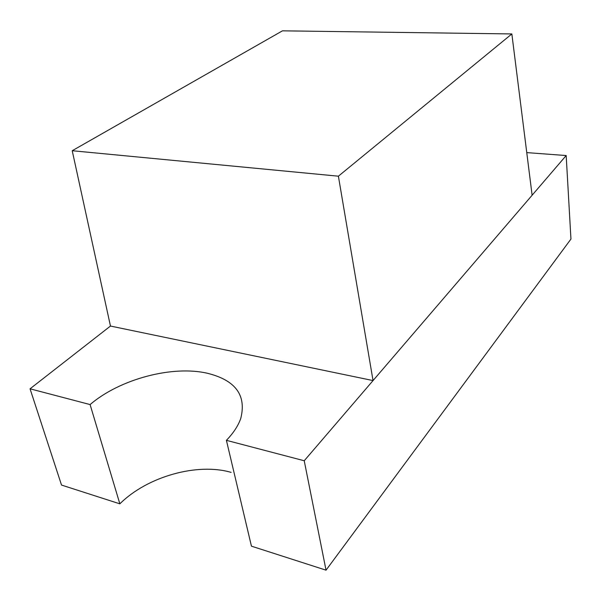 <?xml version="1.0" encoding="UTF-8"?>
<svg xmlns="http://www.w3.org/2000/svg" width="601" height="601" viewBox="0 0 601 601"><rect width="100%" height="100%" fill="white"/><g stroke="black" fill="none" stroke-linecap="round" stroke-linejoin="round"><path stroke-width="0.9" d="M72.225 150.723L338.393 176.191L511.849 33.941L282.47 30.831L72.225 150.723L110.464 326.05L30.05 388.809L90.09 404.571C120.087 378.848 172.795 365.138 207.518 373.296C235.622 380.275 246.688 395.375 240.716 418.574C238.154 425.831 233.391 433.088 226.412 440.338L251.443 546.166L326.035 570.169L570.95 239.055L566.18 155.546L526.761 152.609M110.464 326.05L373.041 380.576L566.18 155.546M226.412 440.338L304.226 460.757L373.041 380.576L338.393 176.191M30.05 388.809L61.52 485.067L119.847 503.833C147.463 476.353 197.556 462.537 231.092 472.378M90.09 404.571L119.847 503.833M304.226 460.757L326.035 570.169M511.849 33.941L532.118 195.235"/></g></svg>
